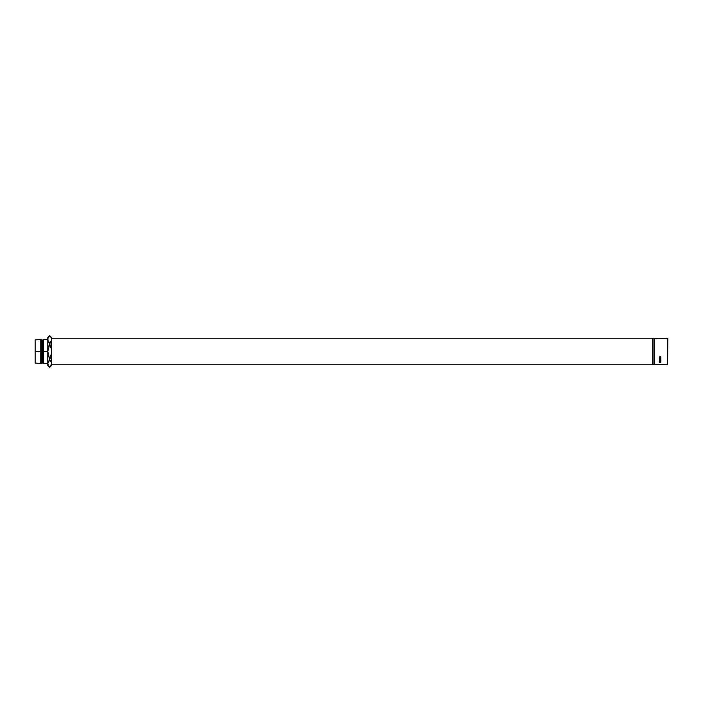 <?xml version="1.0" encoding="UTF-8"?>
<svg xmlns="http://www.w3.org/2000/svg" width="703" height="703" viewBox="0 0 703 703"><rect width="100%" height="100%" fill="white"/><g stroke="black" fill="none" stroke-linecap="round" stroke-linejoin="round"><path stroke-width="1.05" d="M667.534 364.76L667.85 338.556L667.534 364.76L667.534 338.24L653.931 338.556L653.931 364.444L654.247 338.24L654.247 364.76L667.534 364.76L653.931 364.444L653.931 338.556L652.665 338.556L667.85 338.556L667.534 364.76M659.555 362.563L659.906 362.089L660.89 362.493L659.555 362.414M659.801 356.667L660.222 357.739L660.767 356.773L660.688 357.695L659.713 357.66L659.801 356.667L659.519 357.203L660.214 357.845L660.925 357.203L660.644 356.667L660.222 357.739L659.801 356.667M660.152 360.217L660.723 361.087L659.572 360.938L660.152 360.217M660.89 361.465L659.555 361.755L660.89 361.368L660.275 361.781L660.89 361.922L659.555 361.922L660.89 361.922L660.275 361.843L660.89 361.228M659.555 359.031L660.653 359.479L659.555 358.855L660.89 358.873L659.924 359.075L660.89 359.47L659.924 359.874L660.89 360.059L659.555 359.927L660.653 359.479L659.555 359.031L660.89 358.873L659.924 359.075L660.89 359.47L659.924 359.874L660.89 359.488M659.555 358.644L659.555 357.994L659.686 358.539L660.89 357.994L660.89 358.644L659.555 358.644L660.89 358.644L660.89 357.994L660.75 358.539L660.24 357.994L659.686 358.539L659.555 357.994L659.555 358.644L659.555 357.994M652.665 364.444L653.931 364.444L652.665 364.444M51.6 364.76L652.665 364.76L652.665 338.24L51.6 338.24L652.665 338.24L652.665 364.76L51.6 364.76M43.375 351.5L47.804 351.5L47.804 365.419L47.936 362.59L49.702 359.795L47.804 351.5L43.375 351.5L43.375 339.479L43.375 351.5L42.742 351.5L43.375 351.5L43.375 363.521L43.375 351.5M35.15 339.918L35.15 351.5L35.15 339.918L40.212 339.479L40.212 351.5L40.212 339.479L41.477 339.479L41.477 351.5L41.477 339.479L42.11 340.111L42.11 351.5L42.11 340.111L42.742 340.111L42.742 351.5L42.742 340.111L43.375 339.479L47.804 339.479L47.804 351.5L49.702 343.987L47.936 340.41L47.936 338.477L49.702 335.683L51.073 337.51L51.6 339.444L51.6 365.419L51.6 337.581L51.468 340.41L49.702 343.205L50.467 342.308L49.702 343.987L51.468 349.549L51.46 353.46L49.702 359.795L47.804 363.556L48.331 365.49L47.804 363.556L47.804 351.5L48.929 345.788L49.702 343.987L50.475 345.788L51.468 349.549L51.46 353.46L49.702 359.013L48.322 355.349L47.804 351.5L47.936 338.477L49.702 335.691L50.449 336.561M42.11 351.5L42.742 351.5L41.477 351.5L42.11 351.5L42.11 362.889L42.11 351.5M40.212 351.5L35.15 351.5L40.212 351.5L40.212 363.521L40.212 351.5M47.804 339.444L47.804 337.581L47.936 340.41L49.702 343.205L51.46 340.428L51.468 338.477M35.15 351.5L35.15 363.082L35.15 351.5M35.15 363.082L41.477 363.521L41.477 351.5L41.477 363.521L42.742 362.889L42.742 351.5L42.742 362.889L43.375 363.521L47.804 363.504M51.6 363.75L49.702 367.317L49.025 366.527M48.859 366.316L47.945 364.541M51.082 337.519L51.6 339.444M50.546 336.684L51.073 337.51M50.467 360.692L51.073 361.614L49.702 359.795L48.938 360.692L49.702 359.795L50.475 360.701M51.6 363.609L49.702 367.309L48.331 365.49M659.686 357.994L659.686 358.539M660.24 357.994L660.24 358.539M660.89 358.468L660.89 357.994M659.555 358.855L660.653 359.286L659.555 359.725M659.555 359.927L660.89 359.857M660.89 359.303L659.924 359.672L660.89 360.059M660.135 361.368L659.686 361.843L659.906 361.219M660.135 361.694L659.686 361.447M660.925 360.736L660.222 360.217L659.519 360.744L660.222 361.228L660.925 360.736M660.925 360.516L660.222 361.228L659.519 360.525M660.75 360.358L660.222 361.149L659.651 360.736L660.785 360.516L659.695 360.358M659.695 360.674L660.222 360.92M659.678 357.229L659.88 356.641L660.222 357.59L660.565 356.641L660.776 357.168M660.583 357.607L660.925 357.062L660.214 357.845L659.519 357.062L659.941 357.642M659.686 362.3L660.135 362.493L659.915 361.904L659.695 362.291M659.695 360.577L660.038 361.122L660.776 360.815L659.695 360.577M47.804 337.581L49.702 335.683L51.6 337.581M51.6 365.419L49.702 367.317L47.804 365.419"/></g></svg>
